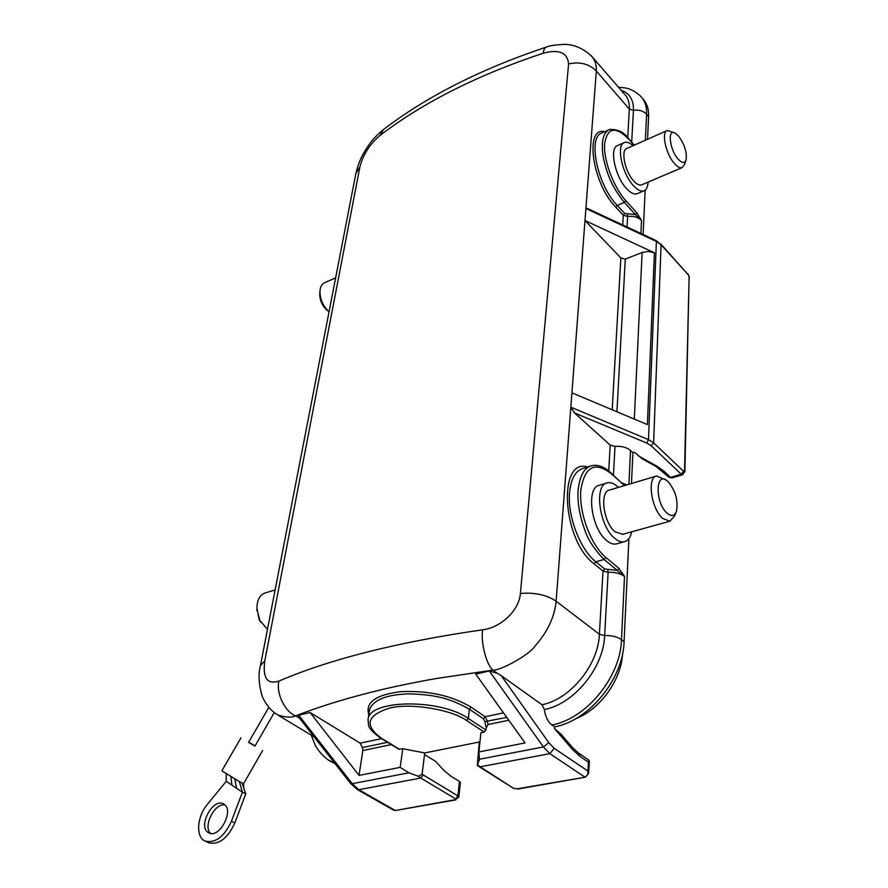<?xml version="1.0" encoding="UTF-8"?>
<svg xmlns="http://www.w3.org/2000/svg" width="888" height="888" viewBox="0 0 888 888"><rect width="100%" height="100%" fill="white"/><g stroke="black" fill="none" stroke-linecap="round" stroke-linejoin="round"><path stroke-width="1.33" d="M648.04 182.14C647.796 186.98 646.397 189.888 643.833 190.876C640.903 191.753 637.406 189.977 633.355 185.548C621.778 173.304 615.939 144.467 624.497 142.48C626.906 141.68 629.747 142.768 633.033 145.721M637.529 193.551L636.985 193.784C634.032 194.661 630.524 192.907 626.462 188.489C614.862 176.312 609.068 147.541 617.693 145.521L623.953 142.724M685.902 160.417L684.548 164.458L682.062 167.654C679.931 168.276 677.344 166.855 674.325 163.392C665.734 153.868 661.083 131.868 667.31 130.503L674.214 132.734M641.946 184.737L641.536 184.904C639.316 185.57 636.674 184.227 633.61 180.863C624.897 171.617 620.501 149.928 626.961 148.418L666.91 130.669M677.988 158.919C669.186 149.117 667.277 127.361 675.646 133.422L678.687 136.241C684.559 144.511 687.035 152.37 686.113 159.807C684.715 163.581 682.006 163.281 677.988 158.919M225.008 805.016C214.763 802.519 202.553 826.528 210.634 833.455M207.947 832.356C197.924 825.929 212.831 798.145 223.21 803.751L224.131 804.284C234.343 810.245 219.602 838.538 209.08 833.011L207.947 832.356M255.089 745.876L248.707 742.157M240.926 737.917L221.834 770.851L239.36 781.595L242.424 792.152L245.743 793.916L234.821 822.965C227.639 838.394 218.936 845.01 208.713 842.812L207.925 842.423M268.798 707.403L248.573 742.379L254.956 746.098L274.303 712.542M275.114 589.943L265.512 592.807C259.729 594.794 256.865 600.233 256.91 609.135L259.773 620.357L267.466 629.326M256.876 607.88L259.107 619.413L260.872 622.377M631.734 531.812C630.436 537.506 627.949 540.814 624.253 541.747C621.323 542.335 618.148 541.192 614.74 538.339C599.089 526.207 593.795 484.437 607.414 482.828C610.544 482.162 613.897 483.394 617.471 486.546L618.392 487.401M616.982 543.734L616.239 543.944C613.286 544.533 610.111 543.412 606.693 540.57C591.008 528.504 585.803 486.868 599.5 485.225L606.637 483.072M676.012 512.443L674.547 516.061L669.841 521.223L662.792 518.481C651.215 508.991 646.775 477.045 656.72 475.957L665.656 479.875M622.865 534.276L615.084 531.834C603.318 522.655 599.333 491.253 609.612 490.021L656.165 476.123M667.121 513.197C654.634 502.608 655.499 469.685 667.743 481.329L668.087 481.64C675.557 490.653 678.343 500.555 676.456 511.322C674.558 516.117 671.45 516.738 667.121 513.197M335.631 277.844L324.697 282.706C321.856 283.927 320.291 286.769 319.98 291.242C320.013 298.912 322.777 305.528 328.271 311.111L329.048 311.788M319.846 292.685L319.736 293.861C319.758 299.944 321.956 305.195 326.318 309.623L327.794 310.811M591.563 465.712L583.283 468.342C575.435 470.707 570.851 478.898 569.53 492.896C567.399 516.15 580.23 549.75 595.815 561.76L604.095 559.484C594.205 549.406 587.667 539.282 584.493 529.115C579.42 514.763 577.289 501.809 578.099 490.254C579.742 475.79 584.226 467.61 591.552 465.712L593.539 465.379M506.759 717.404L484.892 721.611L483.494 718.803L469.352 709.223C448.806 697.391 432.589 694.527 408.68 693.883C386.302 694.594 373.249 699.877 369.508 709.734L369.319 711.022M634.11 145.244L629.259 139.649C615.65 125.852 607.436 127.206 604.606 143.712C603.352 159.995 613.486 187.168 625.829 200.644L636.829 212.809L641.525 220.502C638.128 217.16 633.488 215.817 627.616 216.461L627.039 226.984M643.101 234.499L645.165 190.132M647.541 139.272L648.606 116.65C648.884 109.035 646.908 103.03 642.657 98.657M624.686 485.525L610.533 473.126C594.338 461.094 584.415 466.944 580.763 490.676C579.043 513.364 591.031 545.321 605.805 557.398L618.936 568.364L624.508 576.434C620.468 573.415 615.007 572.05 608.114 572.316L604.65 635.542C603.674 667.698 574.136 703.94 544.333 709.556L544.333 709.523C545.376 716.694 547.896 721.844 551.892 724.985L554.623 726.861L554.489 728.648L572.616 749.616L580.075 756.454L588.455 762.159L588.644 759.973L578.876 753.313M554.623 726.861C589.11 720.723 623.287 678.832 624.086 641.691L628.904 538.572M631.468 483.494L632.911 452.691L630.535 450.482C626.717 447.319 621.545 445.954 615.018 446.375L613.442 475.158M359.906 166.855L264.791 660.938C262.515 678.055 267.244 684.77 278.954 681.074C330.314 659.051 398.201 641.957 482.606 629.814C500.088 627.838 519.091 611.044 520.401 593.495C534.754 592.285 546.664 594.86 556.121 601.22L596.325 71.007C589.144 63.825 579.897 61.461 568.598 63.914C567.521 52.636 559.085 49.051 543.29 53.169C477.511 75.092 423.088 102.508 380.031 135.409C369.819 144.1 363.114 154.579 359.906 166.855L355.844 173.615M482.606 629.814C480.641 642.501 486.324 664.679 492.929 670.129C500.221 670.751 529.448 655.089 535.331 645.72C547.685 631.668 554.611 616.838 556.121 601.22L599.4 634.265L603.008 571.04L594.116 563.847C562.082 540.237 557.575 457.487 587.59 466.977M278.954 681.074C275.791 692.906 284.97 712.01 295.682 715.883C320.612 706.104 349.561 697.291 382.517 689.454C399.778 685.325 426.196 680.219 436.807 678.432L492.929 670.129L497.458 673.359L489.299 670.973L543.401 746.941L479.376 759.251L477.311 765.412L479.298 742.013L480.053 741.069M264.791 660.938L260.45 665.523C258.142 674.025 258.741 684.326 262.238 696.425C267.81 709.09 275.891 714.03 278.421 715.184C285.869 717.493 291.63 717.726 295.682 715.883L299.534 718.214M275.946 713.697L278.399 715.173M380.031 135.409L383.505 129.47M543.29 53.169C543.623 49.673 544.677 47.63 546.464 47.042M627.705 137.629L629.337 109.08L596.325 71.007C596.614 64.424 594.749 59.219 590.731 55.389C582.151 47.785 573.06 44.123 563.469 44.4C554.389 44.955 548.729 45.832 546.486 47.042M587.079 208.303L585.891 208.491L656.387 241.447L656.01 240.526L587.079 208.303M622.732 224.975L623.287 215.218L615.85 207.237C592.118 183.405 584.237 126.174 604.817 131.657M642.113 252.47L625.285 259.152L620.856 257.897L584.981 220.557L654.4 252.791L648.307 251.426L642.113 252.47L634.321 419.103M654.4 252.791L647.396 424.608L571.916 392.829M608.713 470.973L610.189 445.099L574.569 412.976L570.829 407.215L648.462 439.638L656.387 241.447L661.072 244.788L656.11 240.581M387.557 742.313L362.437 747.563L362.848 750.527L359.03 775.413L400.144 767.365L408.88 772.804L352.259 783.693L298.69 715.184L298.712 717.171M298.69 715.184L310.123 712.531L360.184 743.156L381.529 738.65M368.786 714.651C365.09 702.386 375.879 694.705 401.154 691.619C428.615 690.476 451.914 695.648 471.062 707.148L485.203 716.738L503.518 712.875M367.943 720.49L368.132 719.147C369.452 699.466 440.459 698.534 468.353 718.481L466.644 720.568L484.26 732.089L480.908 732.778L478.921 751.958L525.063 742.923L475.724 674.114L489.299 670.973M625.285 259.152L616.916 411.777M610.189 445.099L615.018 446.375M642.346 458.874L634.432 452.214L632.911 452.691M548.817 742.69L543.401 746.941L549.861 753.657L584.726 776.978C587.079 776.345 588.145 774.38 587.934 771.084L554.212 748.351L548.817 742.69L501.32 675.735L542.057 704.795L544.333 709.523M501.32 675.735L497.458 673.359M362.437 747.563L360.184 743.156M359.03 775.413L310.123 712.531M621.089 90.265C629.636 93.218 633.755 99.9 633.444 110.301L631.69 142.158M629.259 139.649L629.081 139.138C624.009 132.068 617.415 128.882 609.301 129.593L602.086 132.923C587.301 136.541 597.269 185.259 617.282 205.461L624.386 202.409C612.065 187.057 607.714 176.013 603.596 158.963C600.732 142.979 602.619 133.189 609.279 129.57L610.234 129.282M594.116 563.847L595.815 561.76L604.695 568.975L617.249 570.429L624.508 576.434L621.489 639.649L624.086 641.691M478.921 751.958L479.376 759.251M484.26 732.089L485.969 730.025L468.353 718.481L469.352 709.223L471.062 707.148M508.802 720.246L488.023 724.553L486.191 727.838L485.969 730.025M362.848 750.527L391.331 744.61M400.144 767.365L402.786 748.739L398.923 749.239M636.829 212.809L635.397 214.563L641.525 220.502L640.903 233.466M625.962 485.148L624.109 484.448M588.855 760.128L589.343 761.238L588.455 762.159L587.934 771.084L588.644 773.37L585.414 777.167L517.804 789.021L513.453 788.278L480.175 766.81L549.861 753.657L554.212 748.351M572.616 749.616L572.094 747.086L561.161 734.321L554.856 728.904M402.786 748.739L424.719 752.935L422.1 774.269L418.37 776.301L408.88 772.804M350.383 783.205L352.259 783.693L358.796 789.71L420.757 778.021L418.37 776.301M393.184 809.923L394.938 810.289L358.796 789.71L357.353 789.554L350.483 783.327L298.468 716.849M331.857 761.993L335.298 763.924M479.298 742.013L424.719 752.935M610.289 472.316L623.154 484.471M622.61 573.149L622.066 573.837M618.936 568.364L617.249 570.429L604.095 559.484L605.805 557.398M458.819 797.002L460.361 782.694L459.473 781.462L450.86 776.19L443.967 770.429L435.62 761.405L424.52 754.578M575.79 718.681C600.233 709.246 621.2 680.03 622.577 653.735M236.652 788.289L242.424 792.152L231.457 821.256C224.242 836.696 215.54 843.334 205.317 841.147C195.471 837.451 196.847 816.594 207.415 804.295L226.24 781.307L236.652 788.289L235.897 784.559M234.787 779.054L235.964 784.859M230.902 776.8L231.901 785.092M226.196 773.936L226.24 781.307M245.743 793.916L242.058 782.983L243.634 783.549L243.701 787.856M242.058 782.983L239.36 781.595M648.606 116.65L646.608 114.275C643.389 110.9 639.005 109.579 633.444 110.301L629.337 109.08C629.648 102.409 627.872 97.258 623.986 93.617L590.809 55.245M645.365 140.249L646.608 114.275C646.908 106.382 644.777 100.244 640.237 95.849C635.431 91.464 630.369 88.811 625.041 87.901L618.437 87.202M628.915 484.26L630.535 450.482M520.401 593.495L568.598 63.914M620.856 257.897L612.198 409.79M541.98 704.739C570.329 699.311 598.39 664.868 599.4 634.265L604.65 635.542C611.721 635.353 617.327 636.729 621.489 639.649C620.645 676.834 586.413 718.814 551.892 724.985M625.829 200.644L624.386 202.409L635.397 214.563L624.719 213.453L617.282 205.461L615.85 207.237M624.719 213.453L623.287 215.218L627.616 216.461L627.317 214.197M574.569 412.976L646.819 443.068L648.462 439.638L653.612 442.846L661.072 244.788L688.311 274.803L660.872 244.045M638.417 455.91L657.076 466.267L663.691 470.984L670.518 477.378L681.24 474.203L651.204 445.798L646.819 443.068M604.695 568.975L603.008 571.04L608.114 572.316L607.758 569.73M488.023 724.553L487.512 721.433L485.203 716.738L483.494 718.803M651.204 445.798L653.612 442.846L683.594 471.328L684.537 470.718L689.099 276.934L688.311 274.803M668.664 476.989L671.972 477.899M663.691 470.984L661.826 470.596M657.076 466.267L655.766 466.322M622.255 483.083L626.75 484.904M682.672 474.736L681.24 474.203L683.594 471.328M484.892 721.611L486.191 727.838M328.682 760.128L334.809 763.303M689.099 276.934L684.892 471.417M684.537 470.718L684.892 471.55L682.583 474.758L671.883 477.933L668.875 477.178L655.932 466.411L641.846 458.596M610.533 473.126L610.145 472.194C603.762 466.522 597.569 464.369 591.552 465.734M572.327 747.352L578.488 753.046L580.075 756.454M477.811 765.023L480.175 766.81L479.087 766.666L513.253 788.156M381.052 738.361L381.807 738.494C364.058 725.574 366.533 715.473 389.244 708.202C409.335 702.641 451.604 709.401 466.644 720.568M399.678 749.372L381.807 738.494M357.12 789.421L393.395 810.045L395.671 810.444L455.167 799.711L457.908 795.881L459.473 781.462M585.414 777.167L517.105 788.844L514.541 788.433M478.887 766.544L477.311 765.412M422.1 774.269L457.908 795.881L458.807 797.102L455.167 799.711M455.511 798.823L420.757 778.021L423.221 775.013M517.105 788.844L517.804 789.021M234.821 822.965L231.457 821.256M259.107 619.413L259.773 620.357M256.832 610.511L256.91 609.135M326.318 309.623L328.271 311.111M319.736 293.861L319.98 291.242M399.034 749.306L381.163 738.428C373.249 732.822 369.031 728.382 368.531 725.119L368.132 719.147L369.508 709.745M355.955 173.071L260.462 665.5M383.083 129.792C371.395 139.927 370.041 143.401 365.834 149.462C362.337 155.666 359.618 159.052 355.966 173.016M545.987 47.197C481.085 68.92 426.939 96.337 383.549 129.448M278.31 715.328L314.119 736.862M369.341 710.877L369.486 709.945M335.02 763.791L332.201 762.17C324.242 758.963 316.017 747.607 315.04 744.832L311.288 735.164M689.432 277.667L688.1 274.059M588.655 773.082L589.343 761.316M479.209 760.716L479.431 758.53M634.298 145.166L629.159 139.227M622.899 483.66L624.186 484.482M455.877 799.877L395.671 810.444M669.841 521.223L622.31 534.432M624.253 541.747L616.239 543.944M205.317 841.147L208.713 842.812M262.615 750.56L243.634 783.56M682.062 167.654L641.536 184.904M643.833 190.876L636.985 193.784"/></g></svg>
